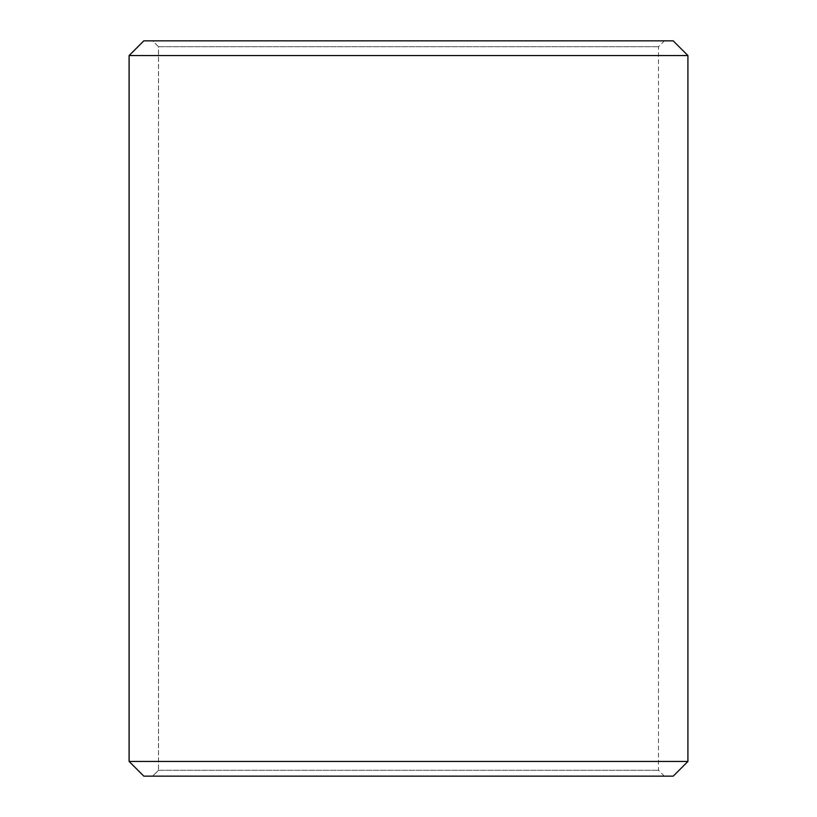 <?xml version="1.0" encoding="UTF-8"?>
<svg xmlns="http://www.w3.org/2000/svg" width="817" height="817" viewBox="0 0 817 817"><rect width="100%" height="100%" fill="white"/><g stroke="black" fill="none" stroke-linecap="round" stroke-linejoin="round"><path stroke-width="0.61" stroke-dasharray="4.08 3.06" d="M152.656 776.15L664.384 776.15L143.833 776.15L152.656 776.15L158.539 770.268L158.539 46.732L658.502 46.732L158.498 46.732L152.616 40.85L143.833 40.85L664.384 40.85L152.616 40.85M158.539 770.268L658.502 770.268L158.498 770.268L158.498 46.732M158.539 46.732L152.656 40.85M673.208 40.85L143.792 40.85M687.914 55.556L129.086 55.556M687.914 761.444L129.086 761.444M673.208 776.15L143.792 776.15M152.616 776.15L158.498 770.268M664.384 776.15L658.502 770.268L658.502 46.732L664.384 40.85"/><path stroke-width="1.23" d="M129.127 761.444L143.833 776.15L129.086 761.444L129.086 55.556L143.792 40.85L673.208 40.85L687.914 55.556L129.127 55.556L129.127 761.444L687.914 761.444L687.914 55.556M143.833 40.85L129.127 55.556M143.833 776.15L673.208 776.15L687.914 761.444"/></g></svg>
